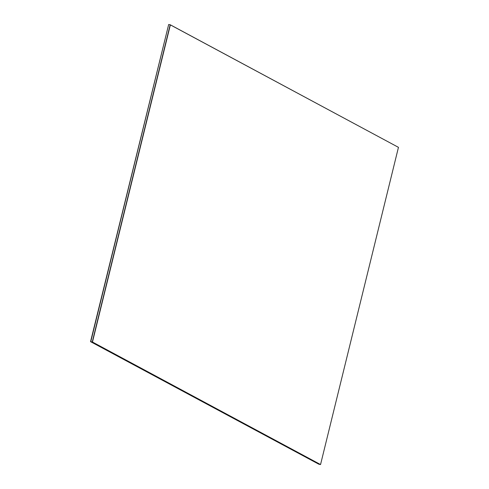 <?xml version="1.0" encoding="UTF-8"?>
<svg xmlns="http://www.w3.org/2000/svg" width="489" height="489" viewBox="0 0 489 489"><rect width="100%" height="100%" fill="white"/><g stroke="black" fill="none" stroke-linecap="round" stroke-linejoin="round"><path stroke-width="0.73" d="M92.256 341.994L170.172 24.792L168.681 24.493L90.771 341.695L92.256 341.994L90.771 341.695L318.846 464.214L320.338 464.507L318.846 464.214L90.771 341.695L168.681 24.493L170.172 24.792L92.256 341.994L320.338 464.507L92.256 341.994L170.227 24.805L92.317 342L320.393 464.519L92.317 342L170.227 24.805L398.456 147.348L320.546 464.55L92.317 342L170.227 24.805L92.256 341.994L320.393 464.519L92.256 341.994L170.227 24.805L92.256 341.994M90.771 341.695L168.681 24.493L90.544 341.652L318.846 464.214L90.544 341.652L168.681 24.493L90.771 341.695L318.846 464.214L90.771 341.695M170.38 24.835L92.47 342.031L320.546 464.55L398.456 147.348L170.38 24.835M320.393 464.519L92.317 342L320.393 464.519"/></g></svg>
